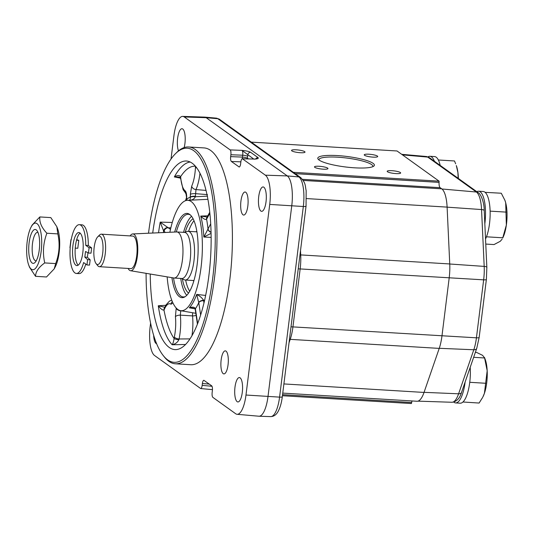 <?xml version="1.0" encoding="UTF-8"?>
<svg xmlns="http://www.w3.org/2000/svg" width="533" height="533" viewBox="0 0 533 533"><rect width="100%" height="100%" fill="white"/><g stroke="black" fill="none" stroke-linecap="round" stroke-linejoin="round"><path stroke-width="0.8" d="M76.525 240.19L78.777 240.323L76.672 239.663M88.425 253.035L85.527 251.483L84.82 257.133L87.599 259.651L86.939 264.948L83.608 262.556A24.438 7.755 -86.5 0 1 76.392 273.462A24.438 7.755 -86.5 0 1 70.183 247.872L70.076 247.798A2.718 0.506 -172.9 0 1 69.956 247.618L70.942 239.677A2.718 0.506 7.1 0 0 71.069 239.857L71.169 239.93A24.438 7.755 -86.5 0 1 79.35 224.673L81.922 224.833A24.438 7.755 93.5 0 1 88.318 245.506L91.656 247.898L90.996 253.188L88.425 253.035L89.084 247.738L85.753 245.347A24.438 7.755 -86.5 0 0 79.35 224.673M78.777 240.323L77.791 248.265L75.253 248.111M75.859 265.214A16.563 5.257 93.5 0 1 72.748 247.125A16.563 5.257 93.5 0 1 78.877 232.535A16.563 5.257 93.5 0 1 83.121 249.384A16.563 5.257 93.5 0 1 76.872 265.601A16.563 5.257 93.5 0 1 75.859 265.214M85.78 264.115A24.438 7.755 93.5 0 1 78.964 273.616L76.392 273.462M80.13 233.114A16.563 5.257 -86.5 0 0 75.2 248.904A16.563 5.257 -86.5 0 0 78.184 265.174M86.939 264.948L89.511 265.108L90.17 259.811L87.599 259.651M84.82 257.133L87.392 257.286L90.17 259.811M87.952 252.782L87.392 257.286M89.084 247.738L91.656 247.898M85.753 245.347L88.318 245.506M427.939 156.889A26.47 8.401 93.5 0 1 429.924 156.289A26.47 8.401 93.5 0 1 431.923 157.208A26.47 8.401 93.5 0 1 434.402 161.252M429.924 156.289L434.548 156.569A26.47 8.401 93.5 0 1 436.547 157.488A26.47 8.401 93.5 0 1 438.346 159.993A26.47 8.401 93.5 0 1 438.499 160.3A26.47 8.401 93.5 0 1 440.185 165.403M465.129 382.001A26.47 8.401 93.5 0 1 461.791 396.059A26.47 8.401 93.5 0 1 455.595 402.915A26.47 8.401 93.5 0 1 453.696 402.075M470.199 367.317A26.47 8.401 93.5 0 1 469.793 381.968A26.47 8.401 93.5 0 1 469.72 382.567A26.47 8.401 93.5 0 1 466.415 396.339A26.47 8.401 93.5 0 1 463.15 401.809A26.47 8.401 93.5 0 1 462.957 402.002A26.47 8.401 93.5 0 1 460.226 403.195L455.595 402.915M476.808 191.693A26.47 8.401 93.5 0 1 478.587 191.22A26.47 8.401 93.5 0 1 485.503 211.421A26.47 8.401 93.5 0 1 484.83 223.807M478.587 191.22L483.218 191.5A26.47 8.401 93.5 0 1 485.123 192.346A26.47 8.401 93.5 0 1 485.303 192.506A26.47 8.401 93.5 0 1 490.107 210.888A26.47 8.401 93.5 0 1 490.12 211.488A26.47 8.401 93.5 0 1 490.127 211.701A26.47 8.401 93.5 0 1 486.596 236.472A26.47 8.401 93.5 0 1 486.429 236.905A26.47 8.401 93.5 0 1 485.536 239.004M293.35 172.319L439.085 181.16L397.032 150.972L251.296 142.131M439.085 181.16A4.89 1.552 93.5 0 1 439.065 182.346L439.065 182.379A5.43 1.726 -86.5 0 0 440.131 187.683L441.73 188.829A27.15 8.615 93.5 0 1 447.107 207.11L449.745 263.955A27.15 8.615 93.5 0 1 449.179 277.973L441.964 335.937A27.15 8.615 93.5 0 1 439.225 348.395L424.021 392.435A27.15 8.615 93.5 0 1 417.006 401.256L282.757 393.107M412.069 400.956A5.43 1.726 -86.5 0 0 411.643 402.508L411.643 402.535A4.89 1.552 93.5 0 1 411.383 403.548L282.43 395.726M387.484 171.753A6.789 1.259 -172.9 0 1 387.178 171.3A6.789 1.259 -172.9 0 1 394.067 170.886A6.789 1.259 -172.9 0 1 400.649 172.978A6.789 1.259 -172.9 0 1 394.86 173.511A6.789 1.259 -172.9 0 1 387.484 171.753M314.79 167.342A6.789 1.259 -172.9 0 1 314.477 166.889A6.789 1.259 -172.9 0 1 321.372 166.476A6.789 1.259 -172.9 0 1 327.948 168.568A6.789 1.259 -172.9 0 1 322.165 169.101A6.789 1.259 -172.9 0 1 314.79 167.342M291.851 150.872A6.789 1.259 -172.9 0 1 291.538 150.426A6.789 1.259 -172.9 0 1 298.433 150.013A6.789 1.259 -172.9 0 1 305.009 152.105A6.789 1.259 -172.9 0 1 299.226 152.638A6.789 1.259 -172.9 0 1 291.851 150.872M364.545 155.283A6.789 1.259 -172.9 0 1 364.232 154.837A6.789 1.259 -172.9 0 1 371.128 154.423A6.789 1.259 -172.9 0 1 377.704 156.515A6.789 1.259 -172.9 0 1 371.921 157.048A6.789 1.259 -172.9 0 1 364.545 155.283M373.08 163.338A28.509 5.297 7.1 0 0 339.468 155.716A28.509 5.297 7.1 0 0 318.188 159.234A28.509 5.297 7.1 0 0 345.437 166.962A28.509 5.297 7.1 0 0 373.746 166.156A28.509 5.297 7.1 0 0 373.08 163.338M318.994 159.987A27.15 5.044 -172.9 0 1 318.987 159.667A27.15 5.044 -172.9 0 1 342.133 157.535A27.15 5.044 -172.9 0 1 371.628 164.584A27.15 5.044 -172.9 0 1 372.873 166.383A27.15 5.044 -172.9 0 1 372.78 166.682M194.005 220.775A38.016 12.059 -86.5 0 0 188.602 231.342M185.644 280.045A38.016 12.059 -86.5 0 0 189.728 291.191M188.575 293.07A38.016 12.059 93.5 0 1 182.379 278.919M185.224 232.068A38.016 12.059 93.5 0 1 193.079 218.77M171.02 159.014L173.931 135.655A24.578 7.802 93.5 0 1 182.692 116.387A24.578 7.802 93.5 0 1 184.258 116.96L230.163 149.906C230.869 150.679 231.109 152.291 230.882 154.75L230.649 156.629C230.423 159.094 230.662 160.706 231.369 161.472L239.184 166.996C239.857 166.869 240.343 165.803 240.636 163.798L240.869 161.919C241.169 159.92 241.649 158.854 242.322 158.727L265.367 175.177A24.578 7.802 93.5 0 1 269.725 204.419L245.98 395.033A24.578 7.802 93.5 0 1 237.085 414.294A24.578 7.802 93.5 0 1 235.653 413.728L212.867 397.371C212.161 396.605 211.921 394.986 212.147 392.528L212.381 390.649C212.607 388.191 212.367 386.572 211.661 385.805L203.866 380.289C203.186 380.375 202.7 381.441 202.393 383.48L202.16 385.359C201.854 387.398 201.361 388.457 200.681 388.55L154.55 355.504A24.578 7.802 93.5 0 1 150.193 326.269L150.592 323.065M237.085 414.294L258.891 416.22A25.184 7.988 -86.5 0 0 259.031 416.226A25.184 7.988 -86.5 0 0 268.006 396.485L291.751 205.871A25.184 7.988 -86.5 0 0 287.287 175.917L206.178 117.693A25.184 7.988 -86.5 0 0 204.719 117.113A25.184 7.988 -86.5 0 0 204.579 117.107L182.692 116.387M190.034 338.875L179.075 338.988A27.356 8.681 -86.5 0 0 180.334 315.143L180.76 310.699M178.868 339.728L179.075 338.988A4.071 1.599 11.7 0 1 174.351 337.016L174.104 338.482C173.671 341.42 173.025 343.512 172.159 344.764C175.37 344.045 177.602 342.366 178.868 339.728A4.071 0.906 7.8 0 1 174.104 338.482A89.797 28.496 93.5 0 1 163.984 310.039A4.071 3.345 -147.8 0 1 164.391 308.107A4.071 3.345 -147.8 0 1 164.397 308.094A4.071 3.345 -147.8 0 1 164.45 308.021L164.57 307.768A4.071 2.912 -156.5 0 0 164.444 309.153A23.285 7.389 93.5 0 1 170.98 304.223A4.071 3.798 -55.7 0 1 172.326 301.585M185.584 344.478L172.159 344.764A93.848 29.775 -86.5 0 1 158.288 305.762L165.796 305.302M207.797 215.812L200.728 216.078C203.26 218.763 205.185 219.856 206.491 219.349L206.577 219.23A4.071 3.211 -151.1 0 1 206.871 217.491A4.071 3.211 -151.1 0 1 206.871 217.484L209.742 212.287M207.13 217.018L200.728 216.078A55.492 17.609 93.5 0 1 203.853 237.038L211.075 233.367M207.89 199.322L189.235 200.241C192.293 200.148 194.332 198.976 195.351 196.737L195.977 189.575A27.356 8.681 -86.5 0 0 199.948 173.245M194.658 308.76L189.302 307.821L192.866 308.134C194.492 308.567 195.271 308.98 195.218 309.373A4.071 2.045 167.7 0 0 195.225 309.406A4.071 2.045 167.7 0 0 195.245 309.486M205.658 295.442L196.704 294.423L198.782 302.671A4.071 2.145 -8.5 0 1 203.639 300.705L203.559 300.272C202.18 297.994 199.895 296.042 196.704 294.423A55.492 17.609 93.5 0 1 189.302 307.821C192.3 306.741 194.332 306.975 195.384 308.534A4.071 2.045 167.7 0 0 195.218 309.373M164.777 307.288L158.288 305.762C160.733 308.933 162.632 310.359 163.984 310.039L164.444 309.153M170.487 229.363L160.2 222.121L163.611 230.969L165.437 232.461M167.915 227.484A4.071 3.551 147 0 0 163.611 230.969A89.797 28.496 93.5 0 0 163.384 232.555M170.84 227.838L168.248 227.758A4.071 3.784 125.7 0 0 164.097 231.502M198.749 302.438A4.071 2.065 -12.4 0 1 203.559 300.272L204.592 300.385M197.65 323.624L195.384 308.534M200.635 315.103L198.782 302.671A59.543 18.895 -86.5 0 1 195.431 308.74A4.071 2.145 171.5 0 0 195.258 309.573L197.43 324.177M176.21 308.021L175.424 316.715A4.071 1.772 -5.8 0 1 180.334 315.143L192.546 315.902A28.016 8.888 93.5 0 1 191.973 335.723M176.17 308.154A4.071 2.312 16.8 0 0 180.707 310.866L182.313 310.972M186.623 200.401L186.717 196.87C186.61 193.686 186.077 191.66 185.111 190.781A23.285 7.389 93.5 0 1 180.774 178.042L180.594 176.696C179.474 175.117 177.389 175.19 174.338 176.936L179.275 177.096L180.44 177.656A4.071 2.339 169.9 0 0 180.44 177.656A4.071 2.339 169.9 0 0 180.467 177.769M195.411 166.243A89.797 28.496 93.5 0 0 180.594 176.696A4.071 2.339 169.9 0 0 180.44 177.642L183.139 189.721L186.51 194.272L185.99 193.719L186.503 197.177M180.774 178.042A4.071 1.712 174.5 0 0 180.574 178.662M185.111 190.781A4.071 3.778 127 0 0 186.044 193.839M186.717 196.87A4.071 0.939 178.9 0 0 186.497 197.177L186.55 199.768A4.071 0.939 178.9 0 0 186.557 199.822M195.551 166.256L195.424 167.822A23.285 7.389 93.5 0 1 191.68 186.197L190.348 194.338L190.394 196.924A59.543 18.895 -86.5 0 0 186.763 199.462A4.071 0.939 178.9 0 0 186.55 199.768L186.55 200.022A4.071 1.033 -177.6 0 0 186.55 200.075M186.757 199.715A4.071 1.033 -177.6 0 0 186.543 200.022L186.497 200.421M195.358 196.231A4.071 0.939 -1.1 0 0 190.394 196.924L190.401 197.17C190.248 199.269 189.861 200.288 189.235 200.241A55.492 17.609 93.5 0 0 188.962 200.248L187.263 200.335A55.305 17.549 93.5 0 1 191.254 201.614A55.305 17.549 93.5 0 1 201.541 262.996A55.305 17.549 93.5 0 1 180.574 310.666A55.305 17.549 93.5 0 1 167.162 276.874M190.401 197.17A4.071 1.006 2.5 0 1 195.351 196.737L207.53 196.137M190.348 194.338A4.071 0.939 -1.1 0 1 195.311 193.646L207.497 194.618M191.68 186.197A4.071 2.951 24.1 0 0 195.977 189.575L206.005 190.408M195.424 167.822L196.664 167.822M206.491 219.349A4.071 3.118 -146.4 0 1 206.871 217.491M210.695 223.82L203.853 237.038L211.135 237.392M207.91 228.87A4.071 3.131 33.9 0 0 211.055 232.395M209.849 213.307L206.577 219.23A59.543 18.895 -86.5 0 1 207.99 228.71A4.071 3.211 28.9 0 0 211.041 232.102M180.52 178.149L174.338 176.936A93.848 29.775 -86.5 0 1 190.174 162.019M172.266 222.461L160.2 222.121A93.848 29.775 -86.5 0 0 158.548 232.774M150.233 274.029A94.461 29.975 -86.5 0 0 176.017 349.601A94.461 29.975 -86.5 0 0 210.035 264.748A94.461 29.975 -86.5 0 0 192.153 163.198A94.461 29.975 -86.5 0 0 187.449 161.139A94.461 29.975 -86.5 0 0 152.718 233.034M230.163 149.906L241.962 150.373C242.728 151.139 242.968 152.758 242.688 155.21A4.071 0.76 -172.9 0 1 247.658 156.316L247.798 154.79A2.718 2.525 -54.3 0 1 250.63 152.298C248.978 151.425 246.086 150.779 241.962 150.373L253.728 159.047M169.867 232.261A55.305 17.549 93.5 0 1 187.263 200.335M289.019 342.819L290.185 339.448A27.296 8.661 -86.5 0 0 292.937 326.922L300.152 268.958A27.296 8.661 -86.5 0 0 300.719 254.867L300.519 250.517M212.467 389.643L200.681 388.55M256.233 158.947L254.188 159.147C257.512 158.987 258.811 158.481 258.079 157.641L250.63 152.298M254.308 159.047L242.582 158.821M255.713 158.894A2.718 2.525 -54.3 0 1 258.079 157.641M225.999 351.127A11.539 3.664 93.5 0 1 228.171 363.733A11.539 3.664 93.5 0 1 223.9 373.9A11.539 3.664 93.5 0 1 220.942 362.16A11.539 3.664 93.5 0 1 225.299 350.861A11.539 3.664 93.5 0 1 225.999 351.127M245.786 192.28A11.539 3.664 93.5 0 1 247.952 204.885A11.539 3.664 93.5 0 1 243.688 215.052A11.539 3.664 93.5 0 1 240.729 203.306A11.539 3.664 93.5 0 1 245.087 192.013A11.539 3.664 93.5 0 1 245.786 192.28M240.123 377.85A12.219 3.878 93.5 0 1 242.415 391.195A12.219 3.878 93.5 0 1 237.898 401.955A12.219 3.878 93.5 0 1 234.767 389.53A12.219 3.878 93.5 0 1 239.377 377.564A12.219 3.878 93.5 0 1 240.123 377.85M156.629 343.718A12.219 3.878 93.5 0 1 153.631 335.204M178.482 150.859A12.219 3.878 93.5 0 1 177.795 137.101A12.219 3.878 93.5 0 1 182.013 128.726A12.219 3.878 93.5 0 1 182.759 129.013A12.219 3.878 93.5 0 1 184.165 147.568M263.868 187.23A12.219 3.878 93.5 0 1 266.16 200.581A12.219 3.878 93.5 0 1 261.643 211.341A12.219 3.878 93.5 0 1 258.512 198.909A12.219 3.878 93.5 0 1 263.122 186.95A12.219 3.878 93.5 0 1 263.868 187.23M163.191 355.498L164.257 356.844A108.605 34.465 -86.5 0 0 168.774 361.281A108.605 34.465 -86.5 0 0 175.384 363.792L190.807 364.725A108.605 34.465 -86.5 0 0 231.782 258.405A108.605 34.465 -86.5 0 0 203.966 147.907L188.542 146.975A108.605 34.465 -86.5 0 0 176.656 152.525L175.437 153.731A107.253 34.032 93.5 0 1 215.026 249.664A107.253 34.032 93.5 0 1 167.655 359.882A107.253 34.032 93.5 0 1 163.191 355.498A107.253 34.032 93.5 0 1 146.095 273.336M174.684 232.042A42.194 13.385 93.5 0 1 189.621 214.373A42.194 13.385 93.5 0 1 197.137 264.588A42.194 13.385 93.5 0 1 184.611 297.014A42.194 13.385 93.5 0 1 171.919 277.673M190.214 214.846A41.407 13.138 -86.5 0 0 188.329 214.286A41.407 13.138 -86.5 0 0 176.316 231.968M173.525 277.94A41.407 13.138 -86.5 0 0 183.312 296.948A41.407 13.138 -86.5 0 0 185.251 296.621M191.56 216.311A41.407 13.138 -86.5 0 0 183.525 232.355M180.727 278.433A41.407 13.138 -86.5 0 0 186.763 295.329M148.527 233.221A107.253 34.032 93.5 0 1 175.437 153.731M175.384 363.792A108.605 34.465 -86.5 0 0 216.365 257.472A108.605 34.465 -86.5 0 0 188.542 146.975M102.689 253.368A14.258 4.524 -86.5 0 0 102.043 239.737A14.258 4.524 -86.5 0 0 97.739 236.812A14.258 4.524 -86.5 0 0 93.921 250.044A14.258 4.524 -86.5 0 0 96.107 263.628A14.258 4.524 -86.5 0 0 102.689 253.368M96.107 263.628L97.706 265.654A16.29 5.17 -86.5 0 0 99.378 266.693A16.29 5.17 -86.5 0 0 105.228 253.928A16.29 5.17 -86.5 0 0 101.35 234.167A16.29 5.17 -86.5 0 0 99.564 235L97.739 236.812M99.378 266.693L130.858 268.605A16.29 5.17 -86.5 0 0 136.714 255.833A16.29 5.17 -86.5 0 0 132.83 236.079L101.35 234.167M128.12 268.439A18.442 5.85 -86.5 0 0 130.532 270.724A18.442 5.85 -86.5 0 0 137.354 256.293A18.442 5.85 -86.5 0 0 132.764 233.934A18.442 5.85 -86.5 0 0 130.099 235.912M130.532 270.724L173.898 277.999A23.079 7.322 -86.5 0 0 174.144 278.033A23.079 7.322 -86.5 0 0 182.433 259.944A23.079 7.322 -86.5 0 0 176.936 231.955A23.079 7.322 -86.5 0 0 176.689 231.955L132.764 233.934M174.144 278.033L181.853 278.499A23.079 7.322 -86.5 0 0 190.141 260.41A23.079 7.322 -86.5 0 0 184.645 232.421L176.936 231.955M181.407 278.473L184.265 279.778A24.398 7.742 -86.5 0 0 185.198 280.018A24.398 7.742 -86.5 0 0 193.959 260.897A24.398 7.742 -86.5 0 0 188.149 231.315A24.398 7.742 -86.5 0 0 187.203 231.442L184.198 232.395M458.153 178.302L457.927 172.625L456.315 165.563A23.079 7.322 93.5 0 1 457.927 172.625A23.079 7.322 93.5 0 1 458.36 178.448M438.459 159.993L454.502 160.966L455.648 163.798M504.938 200.401A23.079 7.322 93.5 0 1 504.978 200.501A23.079 7.322 93.5 0 1 505.697 202.787A23.079 7.322 93.5 0 1 506.35 225.073A23.079 7.322 93.5 0 1 502.699 238.044L506.35 225.073L505.697 202.787L504.891 200.275L501.28 193.226L485.123 192.346M490.12 211.488L490.107 210.888M490.173 211.141L506.21 212.114M486.429 236.905L486.596 236.472M486.549 236.812L502.586 237.785M485.77 244.067L494.024 244.567L500.26 241.296L502.119 239.164M485.19 359.349A23.079 7.322 93.5 0 1 487.182 370.748A23.079 7.322 93.5 0 1 484.424 393.281A23.079 7.322 93.5 0 1 482.911 396.892L484.424 393.281L487.182 370.748L484.477 357.436L485.19 359.349M473.657 357.31L484.61 357.976L482.572 355.324L476.629 352.44L475.363 352.366M469.72 382.567L469.793 381.968M469.806 382.308L485.849 383.28M462.957 402.002L479.1 403.048L482.638 397.431M195.944 231.788A25.118 7.968 93.5 0 1 196.83 231.335M193.812 281.051A25.118 7.968 93.5 0 1 192.993 280.491M36.257 260.777A14.258 4.524 93.5 0 1 35.884 260.804A14.258 4.524 93.5 0 1 33.619 258.478A14.258 4.524 93.5 0 1 32.653 242.375A14.258 4.524 93.5 0 1 37.61 232.341A14.258 4.524 93.5 0 1 37.976 232.415M56.831 226.698L57.611 228.77A23.352 7.409 93.5 0 1 55.305 266.76L54.206 268.872L55.685 263.582C59.343 253.868 60.056 243.967 57.837 233.894L56.831 226.698L50.808 217.604L39.848 216.938C39.255 222.194 41.594 227.624 46.877 233.234L57.837 233.894M37.91 232.241A16.969 5.383 -86.5 0 0 36.944 230.562A16.969 5.383 -86.5 0 0 28.802 246.093A16.969 5.383 -86.5 0 0 35.011 262.489A16.969 5.383 -86.5 0 0 39.409 248.591A16.969 5.383 -86.5 0 0 37.91 232.241M28.669 233.647A23.352 7.409 -86.5 0 0 28.742 265.148A23.352 7.409 -86.5 0 0 38.749 262.289A23.352 7.409 -86.5 0 0 40.635 231.215A23.352 7.409 -86.5 0 0 31.047 227.158A23.352 7.409 -86.5 0 0 28.669 233.647M46.877 233.234C43.22 242.948 42.507 252.849 44.725 262.922C38.729 267.206 35.664 271.677 35.544 276.321L46.504 276.98L54.206 268.872M35.544 276.321L29.522 267.226L28.742 265.148M44.725 262.922L55.685 263.582M31.047 227.158L32.147 225.053L39.848 216.938M71.069 239.857L70.076 247.798M300.159 268.932L483.651 279.845L476.429 337.815A26.05 8.268 93.5 0 1 473.804 349.761L458.6 393.8A26.05 8.268 93.5 0 1 451.937 402.268L417.965 401.142M447.107 207.157L481.552 209.556L484.191 266.4A26.05 8.268 93.5 0 1 483.651 279.845A4.071 0.76 -172.9 0 0 486.376 279.472L486.856 267.433A4.071 1.239 177.3 0 0 484.191 266.4L449.745 264.002M292.937 326.896L476.429 337.815A4.071 0.76 -172.9 0 0 479.154 337.436L486.376 279.472M439.259 348.302L473.804 349.761A4.071 2.552 -161 0 0 476.749 348.342L479.154 337.436M424.055 392.341L458.6 393.8A4.071 2.552 -161 0 0 461.545 392.381L476.749 348.342M478.174 192.673L429.511 157.741L426.213 156.489A26.05 8.268 93.5 0 1 427.733 157.088L476.395 192.02A26.05 8.268 93.5 0 1 481.552 209.556A4.071 1.239 177.3 0 1 484.217 210.588C484.217 200.928 480.066 193.126 478.174 192.673A4.071 3.784 125.7 0 0 476.395 192.02L441.937 188.988M429.511 157.741A4.071 3.784 125.7 0 0 427.733 157.088L402.448 154.863M439.065 182.379L295.202 173.651M439.065 182.346L295.155 173.618M440.131 187.683L302.458 179.328M441.73 188.829L303.204 180.427M447.107 207.11L306.562 198.582M449.745 263.955L300.725 254.914M439.225 348.395L290.219 339.354M424.021 392.435L283.902 383.933M411.643 402.508L282.563 394.673L411.643 402.535M269.725 204.419L303.324 206.511L279.578 397.125A24.858 7.888 93.5 0 1 270.717 416.613L259.031 416.226M265.367 175.177L287.287 175.917L298.913 176.936A24.858 7.888 93.5 0 1 303.324 206.511A4.071 0.76 7.1 0 0 306.049 206.131L306.155 190.554C304.996 185.751 306.095 183.332 300.692 177.596L219.589 119.372L216.365 118.146A24.858 7.888 93.5 0 1 217.804 118.719L298.913 176.936A4.071 3.784 -54.3 0 1 300.692 177.596M245.98 395.033L279.578 397.125A4.071 0.76 -172.9 0 0 282.303 396.752L306.049 206.131M203.979 302.984L203.639 300.705M175.424 316.715A23.285 7.389 93.5 0 1 174.351 337.016M170.98 304.223L172.992 303.057M192.699 312.764A4.071 1.053 -86.2 0 0 192.546 315.902A4.071 1.726 -5.5 0 0 196.111 315.309M186.503 197.57A91.703 29.102 -86.5 0 0 185.531 200.681M239.457 166.916L238.924 166.896M231.369 161.472L240.883 161.845M230.882 154.75L242.688 155.21L242.448 157.095L230.649 156.629M248.405 158.901L247.419 158.194A4.071 0.76 -172.9 0 0 242.448 157.095A4.071 1.173 -87.8 0 0 242.388 158.727M184.258 116.96L206.178 117.693L217.804 118.719A4.071 3.784 -54.3 0 1 219.589 119.372M300.719 254.867L299.979 254.814M300.152 268.958L298.233 268.852M292.937 326.922L291.011 326.816M290.185 339.448L289.446 339.414M247.658 156.316L247.419 158.194A4.071 3.784 -54.3 0 1 247.279 158.867M212.014 386.278L202.16 385.359M202.393 383.48L209.316 384.12M486.856 267.433L484.217 210.588M461.545 392.381C459.819 398.391 456.614 401.682 451.937 402.268M426.213 156.489L401.689 154.317M171.726 300.099L169.381 301.178L165.996 304.963L164.564 307.768M180.574 310.666L195.811 313.304M216.365 118.146L204.719 117.113M282.303 396.752C281.537 402.928 280.091 407.905 277.979 411.676C276.267 414.821 273.842 416.466 270.717 416.613M253.948 159.054L242.322 158.727M196.917 231.848L188.149 231.315M193.959 280.551L185.198 280.018"/></g></svg>
